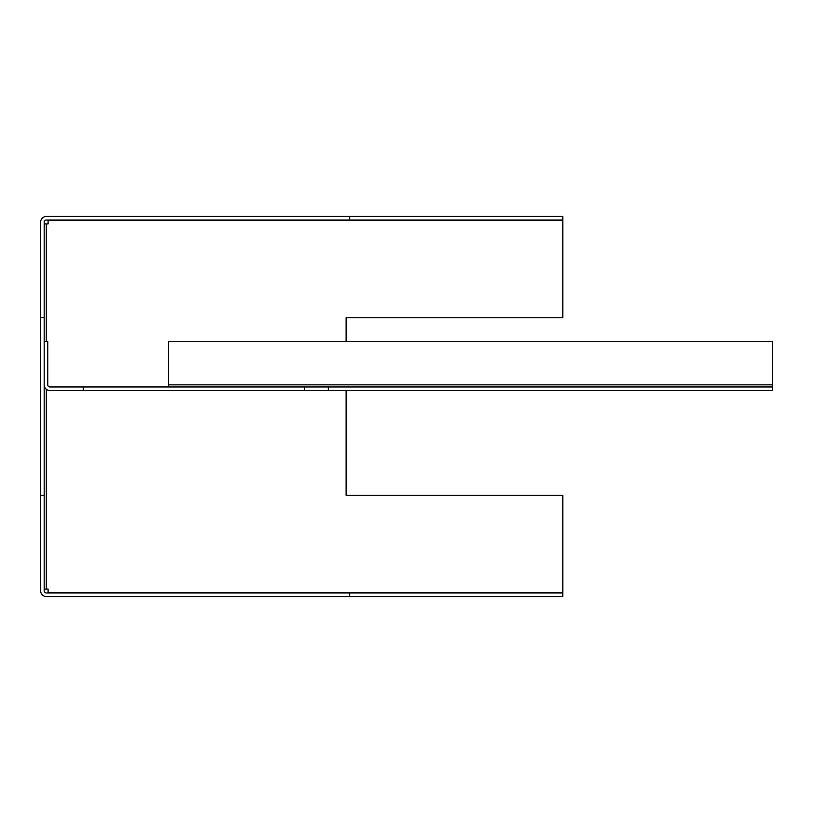 <?xml version="1.0" encoding="UTF-8"?>
<svg xmlns="http://www.w3.org/2000/svg" width="813" height="813" viewBox="0 0 813 813"><rect width="100%" height="100%" fill="white"/><g stroke="black" fill="none" stroke-linecap="round" stroke-linejoin="round"><path stroke-width="1.22" d="M349.671 216.471L349.671 220.018L562.789 220.018L562.789 216.471L46.331 216.471A5.681 5.681 0 0 0 40.65 222.152L40.65 495.3L44.207 495.3L44.207 317.7L40.65 317.7M349.671 220.018L46.331 220.018A2.134 2.134 0 0 0 44.207 222.152L44.207 317.7M349.671 596.529L349.671 592.982L562.789 592.982L562.789 596.529L46.331 596.529A5.681 5.681 0 0 1 40.65 590.848L40.65 495.3M349.671 592.982L46.331 592.982A2.134 2.134 0 0 1 44.207 590.848L44.207 495.3M44.207 589.069L48.109 589.069L48.109 592.728L562.789 592.728L562.789 495.3L346.114 495.3L346.114 390.514M44.207 223.931L48.109 223.931L48.109 220.272L562.789 220.272L562.789 317.7L346.114 317.7L346.114 341.501M44.207 341.501L47.754 341.501L47.754 384.834A2.134 2.134 0 0 0 49.888 386.968L83.272 386.968L83.272 390.514L49.888 390.514A5.681 5.681 0 0 1 44.207 384.834M83.272 390.514L304.56 390.514L304.56 386.968L772.35 386.968L772.35 390.514L328.361 390.514L328.361 386.968M83.272 386.968L304.56 386.968M304.56 390.514L328.361 390.514M772.35 386.968L772.35 341.501L168.525 341.501L168.525 386.968M46.331 589.069L46.331 389.275M46.331 341.501L46.331 223.931M772.35 384.834L168.525 384.834"/></g></svg>
